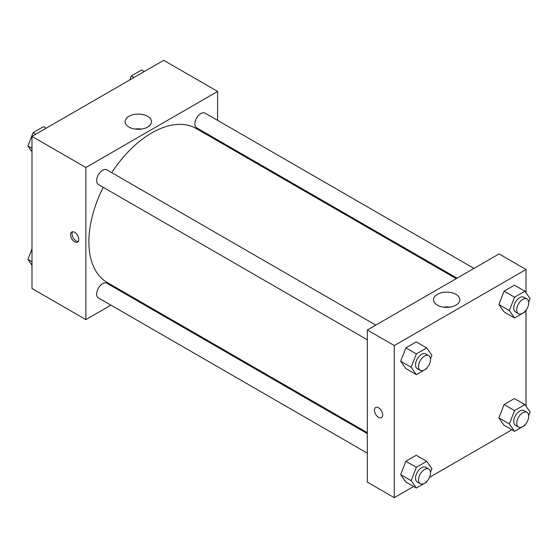 <?xml version="1.0" encoding="UTF-8"?>
<svg xmlns="http://www.w3.org/2000/svg" width="558" height="558" viewBox="0 0 558 558"><rect width="100%" height="100%" fill="white"/><g stroke="black" fill="none" stroke-linecap="round" stroke-linejoin="round"><path stroke-width="0.84" d="M110.944 305.149L85.876 319.622L31.987 288.507L31.987 136.389L163.724 60.327L217.62 91.442L217.62 120.382M217.62 139.939L217.62 140.888M128.954 116.308A13.183 7.61 180 0 1 143.322 114.662A13.183 7.61 180 0 1 151.462 121.693A13.183 7.61 180 0 1 138.279 129.303A13.183 7.61 180 0 1 125.09 121.693A13.183 7.61 180 0 1 128.954 116.308M85.876 319.622L85.876 167.505L31.987 136.389M85.876 167.505L217.62 91.442M141.474 129.079A13.183 7.61 0 0 0 135.078 129.079M74.653 241.837A5.824 3.362 60 0 1 70.845 236.704A5.824 3.362 60 0 1 71.738 232.037A5.824 3.362 60 0 1 77.562 235.399A5.824 3.362 60 0 1 77.562 242.123A5.824 3.362 60 0 1 74.653 241.837M72.596 231.772A5.824 3.362 -120 0 0 76.16 240.965A5.824 3.362 -120 0 0 78.218 241.516M128.703 294.903L127.88 295.377M375.792 325.105L106.878 169.848A8.468 4.889 120 0 0 98.41 174.738A8.468 4.889 120 0 0 98.41 184.517L367.324 339.773M367.324 433.615L106.878 283.248A8.468 4.889 120 0 0 100.356 285.515A8.468 4.889 120 0 0 96.66 294.038A8.468 4.889 120 0 0 98.41 297.916L367.324 453.173M474 268.405L205.086 113.148A8.468 4.889 120 0 0 198.564 115.415A8.468 4.889 120 0 0 194.868 123.939A8.468 4.889 120 0 0 196.618 127.817L457.065 278.184M103.258 187.314A88.924 51.336 120 0 0 88.875 241.837A88.924 51.336 120 0 0 107.289 282.543L367.324 432.673M456.249 278.658L196.207 128.521A88.924 51.336 120 0 0 111.726 172.645M413.638 486.492L394.276 497.673L367.324 482.119L367.324 329.994L499.068 253.932L526.013 269.493L526.013 292.783M429.514 477.327L511.846 429.793M400.672 361.221L405.854 368.601L400.672 361.221L405.854 347.857L400.672 361.221L411.148 367.269L416.338 353.905L426.71 347.92L431.892 355.293L430.476 358.94M416.226 341.866L405.854 347.857L416.226 341.866L426.71 347.92M498.88 304.522L504.062 311.901L498.88 304.522L504.062 291.157L498.88 304.522L509.356 310.569L514.539 297.205L524.911 291.22L530.1 298.593L528.684 302.241M514.434 285.166L504.062 291.157L514.434 285.166L524.911 291.22M498.88 417.921L504.062 425.301L498.88 417.921L504.062 404.557L498.88 417.921L509.356 423.975L514.539 410.604L524.911 404.62L530.1 411.992L528.684 415.64M514.434 398.565L504.062 404.557L514.434 398.565L524.911 404.62M394.276 497.673L394.276 345.548L526.013 269.493M526.013 310.185L526.013 406.182M400.672 474.621L405.854 482L400.672 474.621L405.854 461.257L400.672 474.621L411.148 480.668L416.338 467.304L426.71 461.32L431.892 468.692L430.476 472.34M416.226 455.265L405.854 461.257L416.226 455.265L426.71 461.32M437.346 305.128A13.183 7.61 180 0 1 433.489 299.744A13.183 7.61 180 0 1 446.672 292.134A13.183 7.61 180 0 1 459.855 299.744A13.183 7.61 180 0 1 451.715 306.774A13.183 7.61 180 0 1 437.346 305.128M394.276 345.548L367.324 329.994M382.669 414.915A5.824 3.362 60 0 1 381.463 417.579A5.824 3.362 60 0 1 375.646 414.217A5.824 3.362 60 0 1 375.646 407.493A5.824 3.362 60 0 1 380.131 409.056A5.824 3.362 60 0 1 382.669 414.915M449.867 307.13A13.183 7.61 0 0 0 443.477 307.13M375.646 407.493A5.824 3.362 -120 0 0 375.646 414.217A5.824 3.362 -120 0 0 381.47 417.579M427.023 367.841L426.71 368.664L416.338 374.648L411.148 367.269M428.746 355.676L425.754 353.946A8.468 4.889 120 0 0 419.232 356.22A8.468 4.889 120 0 0 415.536 364.737A8.468 4.889 120 0 0 417.286 368.615L420.279 370.345A8.468 4.889 120 0 0 428.746 365.455A8.468 4.889 120 0 0 428.746 355.676A8.468 4.889 120 0 0 422.225 357.943A8.468 4.889 120 0 0 418.528 366.466A8.468 4.889 120 0 0 420.279 370.345M416.338 374.648L405.854 368.601M416.338 353.905L405.854 347.857M525.231 311.141L524.911 311.964L514.539 317.948L509.356 310.569M526.954 298.976L523.962 297.247A8.468 4.889 120 0 0 517.433 299.52A8.468 4.889 120 0 0 513.737 308.044A8.468 4.889 120 0 0 515.494 311.915L518.487 313.645A8.468 4.889 120 0 0 526.954 308.755A8.468 4.889 120 0 0 526.954 298.976A8.468 4.889 120 0 0 520.433 301.243A8.468 4.889 120 0 0 516.736 309.767A8.468 4.889 120 0 0 518.487 313.645M514.539 317.948L504.062 311.901M514.539 297.205L504.062 291.157M427.023 481.24L426.71 482.063L416.338 488.048L411.148 480.668M428.746 469.076L425.754 467.346A8.468 4.889 120 0 0 419.232 469.62A8.468 4.889 120 0 0 415.536 478.143A8.468 4.889 120 0 0 417.286 482.014L420.279 483.744A8.468 4.889 120 0 0 428.746 478.855A8.468 4.889 120 0 0 428.746 469.076A8.468 4.889 120 0 0 422.225 471.35A8.468 4.889 120 0 0 418.528 479.866A8.468 4.889 120 0 0 420.279 483.744M416.338 488.048L405.854 482M416.338 467.304L405.854 461.257M525.231 424.54L524.911 425.363L514.539 431.348L509.356 423.975M526.954 412.376L523.962 410.653A8.468 4.889 120 0 0 517.433 412.92A8.468 4.889 120 0 0 513.737 421.443A8.468 4.889 120 0 0 515.494 425.315L518.487 427.044A8.468 4.889 120 0 0 526.954 422.155A8.468 4.889 120 0 0 526.954 412.376A8.468 4.889 120 0 0 520.433 414.65A8.468 4.889 120 0 0 516.736 423.173A8.468 4.889 120 0 0 518.487 427.044M514.539 431.348L504.062 425.301M514.539 410.604L504.062 404.557M31.987 151.818L27.9 146.008L33.089 132.637L43.461 126.652L46.154 128.207M31.987 148.365L27.9 146.008M35.782 134.192L33.089 132.637M129.735 79.947L131.29 75.937L141.662 69.952L144.362 71.508M133.99 77.492L131.29 75.937M31.987 265.217L27.9 259.407L31.987 248.875M31.987 261.765L27.9 259.407"/></g></svg>
